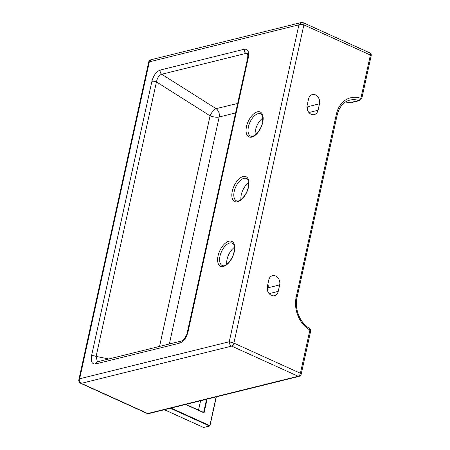 <?xml version="1.0" encoding="UTF-8"?>
<svg xmlns="http://www.w3.org/2000/svg" width="450" height="450" viewBox="0 0 450 450"><rect width="100%" height="100%" fill="white"/><g stroke="black" fill="none" stroke-linecap="round" stroke-linejoin="round"><path stroke-width="0.67" d="M207.079 399.156L204.064 412.853L185.591 404.477M255.178 134.893A12.251 6.351 114.4 0 1 255.521 129.971A12.251 6.351 114.4 0 1 262.834 118.018M234.394 247.376A12.251 6.351 -65.6 0 0 227.076 259.335A12.251 6.351 -65.6 0 0 226.738 264.257M275.636 275.974A6.997 5.541 76.1 0 0 272.531 275.648A6.997 5.541 76.1 0 0 268.762 279.973L267.339 286.436A6.997 5.541 76.1 0 0 268.909 293.366A6.997 5.541 76.1 0 0 274.477 295.706A6.997 5.541 76.1 0 0 278.246 291.381L279.664 284.912A6.997 5.541 76.1 0 0 275.636 275.974M315.456 94.871A6.997 5.541 76.1 0 0 312.351 94.539A6.997 5.541 76.1 0 0 308.582 98.865L307.159 105.334A6.997 5.541 76.1 0 0 308.723 112.264A6.997 5.541 76.1 0 0 314.297 114.598A6.997 5.541 76.1 0 0 318.06 110.278L319.483 103.809A6.997 5.541 76.1 0 0 315.456 94.871M240.958 199.575A12.251 6.351 114.4 0 1 241.301 194.653A12.251 6.351 114.4 0 1 248.614 182.694M159.542 346.421L210.083 115.841A6.997 2.694 122.3 0 1 216.09 108.664L237.662 103.449M181.609 340.954C183.465 340.819 187.312 334.659 187.329 332.376L187.329 332.376A3.499 1.136 12.4 0 1 188.021 331.892C186.351 337.849 183.583 341.589 179.724 343.119A3.499 2.768 76.1 0 1 181.609 340.954L97.464 361.794A3.499 2.768 76.1 0 0 95.58 363.954C91.986 364.275 90.641 361.547 91.547 355.781L151.903 81.281C153.574 75.324 156.341 71.578 160.194 70.054A3.499 2.768 76.1 0 0 161.747 74.261C159.064 75.206 157.303 77.754 156.459 81.9L210.083 115.841A6.997 2.244 -168 0 0 219.178 117.028L169.335 343.997M91.547 355.781A3.499 1.136 12.4 0 1 96.109 356.394L97.391 361.811M160.194 70.054L244.344 49.213C247.933 48.898 249.278 51.621 248.372 57.392A3.499 1.136 12.4 0 0 247.68 57.876L247.68 57.876C247.911 54.484 247.888 53.072 247.607 53.646L247.652 53.685M247.624 53.663L245.897 53.421L161.747 74.261L216.096 108.664A6.997 2.694 122.3 0 1 216.096 108.664A6.997 5.518 -103.5 0 1 219.178 117.028L235.581 112.916M151.903 81.281A3.499 1.136 12.4 0 1 156.459 81.9L96.109 356.394L108.788 358.988M244.344 49.213A3.499 2.768 76.1 0 0 245.897 53.421L247.944 54.99M149.327 61.858L148.714 61.988L78.874 379.631L79.644 378.787C79.138 380.88 79.672 382.404 81.248 383.361L147.746 413.516L298.17 376.267L231.671 346.112C230.046 345.167 229.236 343.716 229.241 341.747L233.899 343.114L300.403 373.269L309.791 330.581A0.714 0.568 76.1 0 0 309.437 329.698A26.601 21.049 -103.9 0 1 296.229 296.826L336.386 114.188A26.601 21.049 -103.9 0 1 360.343 98.162A0.714 0.568 76.1 0 0 360.984 97.729L370.373 55.041L303.868 24.885C302.079 24.216 300.431 24.188 298.924 24.812L301.157 22.562L150.862 59.782L149.327 61.858L79.644 378.787L229.241 341.747L298.924 24.812L149.327 61.858M267.913 283.832A6.997 5.541 -103.9 0 1 268.031 287.798L267.457 290.402M307.733 102.724A6.997 5.541 -103.9 0 1 307.851 106.689L307.277 109.299M171.084 408.071L209.824 425.638L216.141 396.911M216.253 396.883L209.919 425.689M203.659 412.431L206.55 399.285M200.61 400.759L198.551 410.113M185.889 404.404L203.653 412.459M164.424 409.719L203.602 427.483L209.548 426.015L170.364 408.246M203.889 427.416L209.7 426.026L209.824 425.638L209.7 426.026A0.349 0.349 0 0 0 209.959 425.762L216.315 396.866M203.479 427.427L164.385 409.725M248.434 126.759A12.251 6.351 -65.6 0 0 250.644 136.114C253.136 138.15 261.034 130.77 262.44 122.653C263.503 113.136 261.231 114.834 260.764 113.799A12.251 6.351 -65.6 0 0 248.434 126.759M262.716 122.456A13.652 7.082 114.4 0 1 251.843 137.076A13.652 7.082 114.4 0 1 246.51 126.472A13.652 7.082 114.4 0 1 257.389 111.853A13.652 7.082 114.4 0 1 262.716 122.456M219.994 256.118A12.251 6.351 -65.6 0 0 222.204 265.477C224.691 267.508 232.588 260.134 234 252.011C235.063 242.494 232.791 244.192 232.324 243.163A12.251 6.351 -65.6 0 0 219.994 256.118M234.276 251.82A13.652 7.082 114.4 0 1 223.403 266.439A13.652 7.082 114.4 0 1 218.07 255.831A13.652 7.082 114.4 0 1 228.949 241.211A13.652 7.082 114.4 0 1 234.276 251.82M234.214 191.441A12.251 6.351 -65.6 0 0 236.424 200.796C238.911 202.832 246.808 195.452 248.22 187.329C249.283 177.817 247.011 179.516 246.544 178.481A12.251 6.351 -65.6 0 0 234.214 191.441M248.496 187.138A13.652 7.082 114.4 0 1 237.623 201.757A13.652 7.082 114.4 0 1 232.29 191.149A13.652 7.082 114.4 0 1 243.169 176.529A13.652 7.082 114.4 0 1 248.496 187.138M369.866 52.903C371.036 53.674 371.469 54.641 371.177 55.8A2.098 0.681 -167.6 0 0 370.373 55.041A2.801 1.451 -65.6 0 0 369.866 52.903L303.362 22.747A2.801 1.451 -65.6 0 1 303.868 24.885L233.899 343.114A2.801 1.451 -65.6 0 1 231.671 346.112L81.248 383.361A2.801 1.451 -65.6 0 1 80.657 383.327L147.161 413.483A2.801 1.451 -65.6 0 0 147.746 413.516A2.098 1.659 76.1 0 0 148.68 413.618L147.161 413.483M248.372 57.392L188.021 331.892M179.724 343.119L95.58 363.954M299.104 376.369A2.098 1.659 76.1 0 1 298.17 376.267A2.801 1.451 -65.6 0 0 300.403 373.269A2.098 0.681 12.4 0 1 301.207 374.029C301.157 374.923 300.454 375.705 299.104 376.369L148.68 413.618M345.634 101.953A24.503 19.384 -103.9 0 1 349.695 102.741A2.812 2.228 76.1 0 0 350.719 102.786L349.307 102.735A2.098 1.153 -72.2 0 0 349.695 102.741L358.836 100.479A24.503 19.384 76.1 0 0 349.965 100.103C345.651 100.941 339.581 105.154 337.191 114.947A2.098 0.681 -167.6 0 0 336.386 114.188M350.719 102.786L359.859 100.519A2.812 2.228 -103.9 0 1 358.836 100.479A2.098 1.153 -72.2 0 0 360.343 98.162M361.777 98.528A2.098 0.681 -167.6 0 0 361.789 98.494A2.098 0.681 -167.6 0 0 360.984 97.729M337.191 114.947L297.034 297.585A2.098 0.681 -167.6 0 0 296.229 296.826M309.791 330.581A2.098 0.681 12.4 0 1 310.596 331.341A2.098 0.681 12.4 0 1 310.584 331.38M297.034 297.585C294.3 308.829 300.054 323.077 309.257 328.202A2.098 1.012 120.6 0 1 309.437 329.698M308.942 112.534L318.06 110.278M307.851 106.689L319.483 103.809M269.123 293.642L278.246 291.381M268.031 287.798L279.664 284.912M203.749 412.47L185.929 404.392M198.501 410.091L200.548 400.77M247.68 57.876L187.329 332.376M303.362 22.747L301.157 22.562M148.714 61.988C148.961 60.863 149.676 60.126 150.862 59.782M78.874 379.631C78.48 381.004 79.076 382.236 80.657 383.327M371.177 55.8L361.789 98.494L359.859 100.519M309.257 328.202C310.371 328.961 310.815 330.007 310.596 331.341L301.207 374.029M349.307 102.735L345.577 101.987M267.199 288.962L268.116 284.788"/></g></svg>
